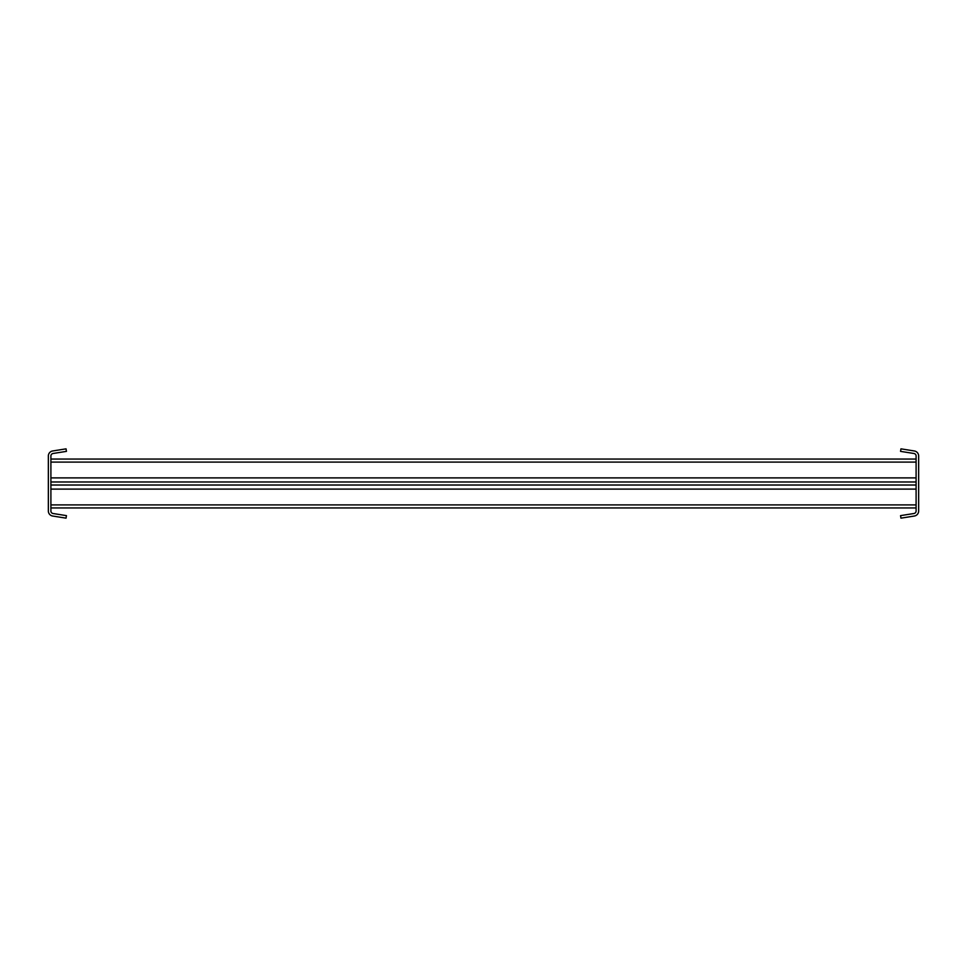 <?xml version="1.0" encoding="UTF-8"?>
<svg xmlns="http://www.w3.org/2000/svg" width="967" height="967" viewBox="0 0 967 967"><rect width="100%" height="100%" fill="white"/><g stroke="black" fill="none" stroke-linecap="round" stroke-linejoin="round"><path stroke-width="1.45" d="M48.35 510.999A5.101 5.101 0 0 0 52.653 516.027L66.046 518.155L66.445 515.629L53.052 513.513A2.55 2.55 0 0 1 50.9 510.999L50.9 456.001A2.55 2.55 0 0 1 53.052 453.487L66.445 451.371L66.046 448.845L52.653 450.973A5.101 5.101 0 0 0 48.35 456.001L48.35 510.999M918.65 456.001A5.101 5.101 0 0 0 914.347 450.973L900.954 448.845L900.555 451.371L913.948 453.487A2.55 2.55 0 0 1 916.1 456.001L916.1 510.999A2.55 2.55 0 0 1 913.948 513.513L900.555 515.629L900.954 518.155L914.347 516.027A5.101 5.101 0 0 0 918.65 510.999L918.65 456.001M916.1 507.953L50.9 507.953M916.1 485.023L50.9 485.023M916.1 459.047L50.9 459.047M916.1 481.977L50.9 481.977M916.1 489.109L50.9 489.109M916.1 504.895L50.9 504.895M916.1 462.105L50.9 462.105M916.1 477.891L50.9 477.891"/></g></svg>
